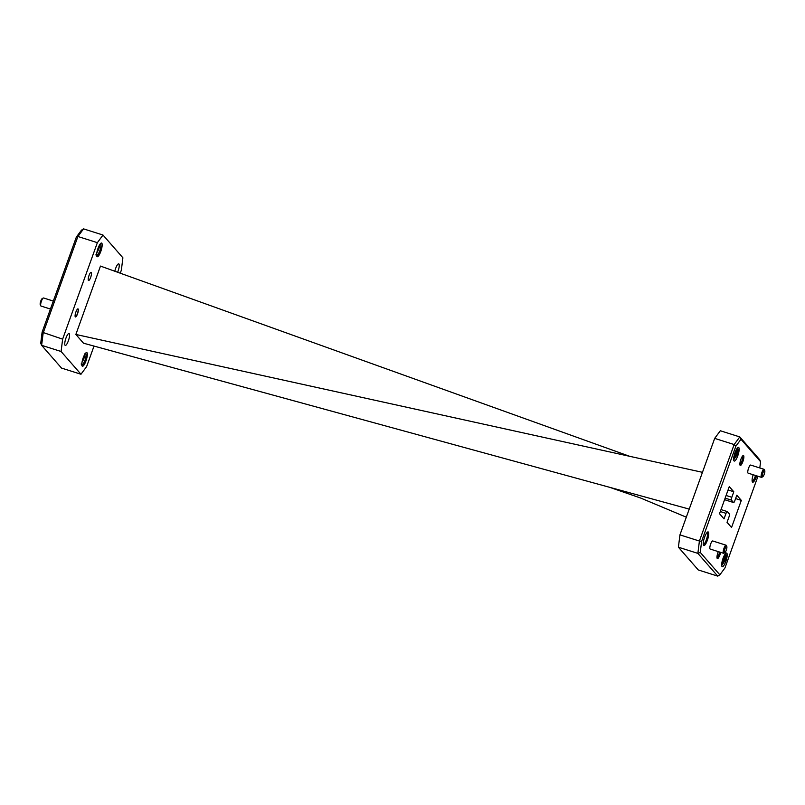 <?xml version="1.0" encoding="UTF-8"?>
<svg xmlns="http://www.w3.org/2000/svg" width="805" height="805" viewBox="0 0 805 805"><rect width="100%" height="100%" fill="white"/><g stroke="black" fill="none" stroke-linecap="round" stroke-linejoin="round"><path stroke-width="1.21" d="M740.872 459.353A5.202 1.308 -72.4 0 1 743.055 455.6A5.202 1.308 -72.4 0 1 742.864 461.627A5.202 1.308 -72.4 0 1 740.026 465.169A5.202 1.308 -72.4 0 1 740.872 459.353M739.865 464.324A4.287 1.077 107.6 0 0 741.858 461.164A4.287 1.077 107.6 0 0 742.441 456.204M756.599 475.825A7.165 1.801 -72.4 0 1 756.237 476.932A7.165 1.801 -72.4 0 1 752.323 481.803A7.165 1.801 -72.4 0 1 753.158 474.739M752.132 481.058L752.132 481.058A6.259 1.58 107.6 0 0 755.221 476.459A6.259 1.58 107.6 0 0 755.543 475.493M704.596 537.177A7.165 1.801 -72.4 0 1 707.615 532.014A7.165 1.801 -72.4 0 1 707.343 540.316A7.165 1.801 -72.4 0 1 703.439 545.196A7.165 1.801 -72.4 0 1 704.596 537.177M703.248 544.442L703.248 544.442A6.259 1.58 107.6 0 0 706.337 539.853A6.259 1.58 107.6 0 0 707.032 532.518A6.259 1.58 107.6 0 0 707.021 532.518M720.656 552.371A5.202 1.308 -72.4 0 1 719.962 554.756A5.202 1.308 -72.4 0 1 717.124 558.288A5.202 1.308 -72.4 0 1 717.969 552.471A5.202 1.308 -72.4 0 1 718.291 551.616M716.963 557.442A4.287 1.077 107.6 0 0 718.946 554.283A4.287 1.077 107.6 0 0 719.59 552.029M40.31 304.833A3.331 0.835 -72.4 0 1 40.25 304.733A3.331 0.835 -72.4 0 1 40.632 301.483A3.331 0.835 -72.4 0 1 42.192 298.605L43.239 298.021A4.236 1.067 107.6 0 0 41.246 301.684A4.236 1.067 107.6 0 0 40.763 305.82A4.236 1.067 107.6 0 0 40.844 305.95A4.236 1.067 107.6 0 0 40.985 306.041A4.236 1.067 107.6 0 0 41.156 306.041M762.929 472.867A3.331 0.835 107.6 0 0 762.808 476.721A3.331 0.835 107.6 0 0 764.207 474.326A3.331 0.835 107.6 0 0 764.75 470.593A3.331 0.835 107.6 0 0 762.929 472.867M762.808 476.721L761.761 477.315A4.236 1.067 -72.4 0 1 761.45 477.365A4.236 1.067 -72.4 0 1 761.922 472.394A4.236 1.067 -72.4 0 1 764.015 469.295A4.236 1.067 -72.4 0 1 764.237 469.516L764.75 470.593M724.983 548.769A3.331 0.835 107.6 0 0 724.862 552.633A3.331 0.835 107.6 0 0 726.261 550.228A3.331 0.835 107.6 0 0 726.804 546.504A3.331 0.835 107.6 0 0 724.983 548.769M724.862 552.633L723.816 553.216A4.236 1.067 -72.4 0 1 723.504 553.277A4.236 1.067 -72.4 0 1 723.977 548.306A4.236 1.067 -72.4 0 1 726.07 545.196A4.236 1.067 -72.4 0 1 726.281 545.418L726.804 546.504M91.297 272.432A4.287 1.077 -72.4 0 1 90.784 277.061A4.287 1.077 -72.4 0 1 88.56 280.512A4.287 1.077 -72.4 0 1 88.419 280.422A4.287 1.077 -72.4 0 1 88.922 275.793A4.287 1.077 -72.4 0 1 91.156 272.332A4.287 1.077 -72.4 0 1 91.297 272.432M726.07 545.196L712.727 540.97A4.236 1.067 107.6 0 0 710.634 544.069A4.236 1.067 107.6 0 0 710.161 549.04L723.504 553.277M764.015 469.295L750.673 465.059A4.236 1.067 107.6 0 0 748.58 468.168A4.236 1.067 107.6 0 0 748.107 473.139L761.45 477.365M96.147 255.356L97.928 254.732L95.986 254.44M96.852 252.74L96.892 252.69C98.934 249.278 99.82 246.501 99.528 244.368M81.315 364.856L83.096 364.232L81.154 363.941M82.019 362.24L82.06 362.19C84.102 358.778 84.988 356.001 84.706 353.868M82.17 366.064A7.175 1.811 -72.4 0 1 82.04 365.852A7.175 1.811 -72.4 0 1 82.855 358.849A7.175 1.811 -72.4 0 1 86.226 352.65A7.175 1.811 -72.4 0 1 86.98 352.711A7.175 1.811 -72.4 0 1 85.954 360.962A7.175 1.811 -72.4 0 1 82.17 366.064M97.003 256.564A7.175 1.811 -72.4 0 1 96.862 256.352A7.175 1.811 -72.4 0 1 97.687 249.339A7.175 1.811 -72.4 0 1 101.048 243.15A7.175 1.811 -72.4 0 1 101.812 243.211A7.175 1.811 -72.4 0 1 100.786 251.462A7.175 1.811 -72.4 0 1 97.003 256.564M114.803 271.225A6.259 1.58 -72.4 0 1 118.717 263.859A6.259 1.58 -72.4 0 1 118.919 264A6.259 1.58 -72.4 0 1 117.621 272.241M65.064 345.285A6.259 1.58 -72.4 0 1 65.809 338.533A6.259 1.58 -72.4 0 1 69.049 333.501A6.259 1.58 -72.4 0 1 69.26 333.642A6.259 1.58 -72.4 0 1 68.516 340.384A6.259 1.58 -72.4 0 1 65.265 345.425A6.259 1.58 -72.4 0 1 65.064 345.285M82.462 360.207L84.002 355.86M82.15 361.546L84.565 354.733M97.294 250.707L98.834 246.36M96.982 252.046L99.397 245.233M733.647 458.739L736.162 455.067C737.762 450.78 738.105 448.425 737.199 447.993C738.094 448.254 737.692 450.619 735.981 455.097L733.979 458.528M737.672 448.566L737.42 448.033M721.672 564.375L724.198 560.703C725.788 556.416 726.14 554.061 725.235 553.629C726.13 553.89 725.718 556.255 724.017 560.733L722.015 564.164M725.697 554.202L725.446 553.669M723.061 558.298A7.175 1.811 -72.4 0 1 726.08 553.126A7.175 1.811 -72.4 0 1 725.808 561.447A7.175 1.811 -72.4 0 1 721.894 566.328A7.175 1.811 -72.4 0 1 723.061 558.298M735.025 452.662A7.175 1.811 -72.4 0 1 738.044 447.489A7.175 1.811 -72.4 0 1 737.772 455.811A7.175 1.811 -72.4 0 1 733.858 460.691A7.175 1.811 -72.4 0 1 735.025 452.662M725.325 553.82L723.695 560.632L721.703 564.053M737.3 448.184L735.669 454.996L733.667 458.417M75.358 316.928A4.236 1.067 107.6 0 0 77.522 313.336A4.236 1.067 107.6 0 0 77.964 308.929A4.236 1.067 107.6 0 0 77.904 308.879M75.298 316.868A4.236 1.067 -72.4 0 1 75.801 312.3A4.236 1.067 -72.4 0 1 77.994 308.889A4.236 1.067 -72.4 0 1 78.135 308.979A4.236 1.067 -72.4 0 1 77.632 313.558A4.236 1.067 -72.4 0 1 75.439 316.959A4.236 1.067 -72.4 0 1 75.298 316.868M629.641 456.294L100.474 266.083L75.861 334.457L83.509 343.202L689.221 509.102M702.463 472.324L75.861 334.457M678.404 547.209L698.287 569.96L717.748 576.128L697.865 553.377L678.404 547.209L679.943 534.872L699.404 541.04L734.14 444.551L714.679 438.383L679.943 534.872M714.679 438.383L720.334 430.756L739.785 436.924L759.668 459.675L760.584 461.698L740.982 439.268L735.881 446.151L701.638 541.272L700.249 552.401L719.851 574.83L724.953 567.948L757.958 476.258M759.799 467.957L760.584 461.698M721.008 509.575L727.237 511.557A2.465 0.624 107.6 0 1 727.317 511.608L729.38 513.972A2.465 0.624 107.6 0 1 729.028 516.81L727.036 522.334L731.554 527.496L741.314 500.378L736.806 495.216L734.814 500.74A2.465 0.624 107.6 0 1 733.596 502.551A2.465 0.624 107.6 0 1 733.516 502.491L731.453 500.126L725.134 498.124M727.237 511.557A2.465 0.624 107.6 0 0 726.019 513.369L720.304 511.547M726.09 495.478L731.805 497.289L733.798 491.775L729.28 486.602L719.519 513.721L724.027 518.883L726.019 513.369M731.805 497.289A2.465 0.624 107.6 0 0 731.453 500.126M735.881 446.151L734.14 444.551L739.785 436.924L740.982 439.268M700.249 552.401L697.865 553.377L699.404 541.04L701.638 541.272M728.072 489.953L733.798 491.775M735.599 498.567L741.314 500.378M719.851 574.83L717.748 576.128M723.836 556.376L722.377 560.441M735.8 450.74L734.351 454.805M686.313 517.182L640.538 497.993L609.677 487.317M96.681 255.598L96.681 255.598A6.269 1.58 107.6 0 0 97.928 254.732C100.394 250.315 101.309 246.672 100.665 243.794L100.464 243.653M81.848 365.098L81.848 365.098A6.269 1.58 107.6 0 0 83.096 364.232C85.561 359.815 86.477 356.172 85.843 353.294L85.632 353.154M42.112 332.163L62.629 339.157L97.365 242.667L77.904 236.499L43.168 332.988L41.629 345.325L61.512 368.076L80.973 374.245L61.089 351.493L41.629 345.325L40.723 343.302L42.112 332.163L76.354 237.052L81.456 230.17L83.559 228.872L103.01 235.04L122.893 257.791L121.364 270.128L120.257 273.187M94.014 346.08L86.618 366.617L80.973 374.245M62.629 339.157L61.089 351.493M103.01 235.04L97.365 242.667M83.559 228.872L77.904 236.499L76.354 237.052M737.199 447.993C738.356 448.335 738.205 450.79 736.766 455.338L733.667 459.937M725.235 553.629C726.382 553.971 726.241 556.426 724.792 560.974L721.703 565.573M724.581 499.664L733.516 502.491M40.25 304.733L40.763 305.82M53.311 301.06L43.551 297.971M724.57 499.684L733.596 502.551M50.433 309.04L40.985 306.041"/></g></svg>
